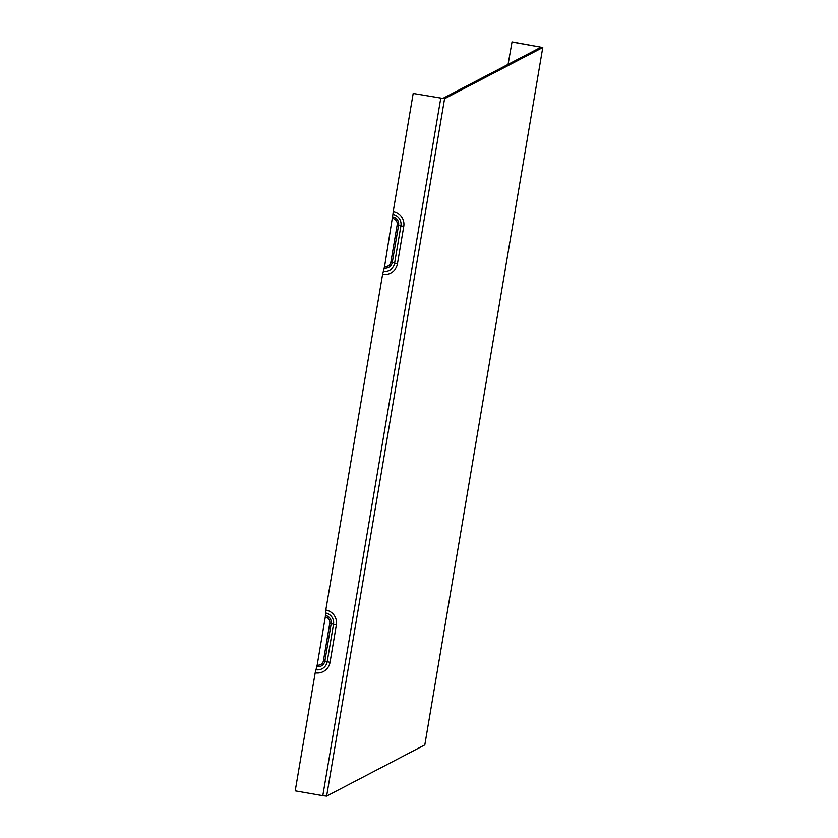 <?xml version="1.0" encoding="UTF-8"?>
<svg xmlns="http://www.w3.org/2000/svg" width="838" height="838" viewBox="0 0 838 838"><rect width="100%" height="100%" fill="white"/><g stroke="black" fill="none" stroke-linecap="round" stroke-linejoin="round"><path stroke-width="1.26" d="M393.221 211.501L392.886 214.423A9.867 9.805 62.5 0 1 400.92 225.82L403.759 226.438A12.937 12.853 -117.5 0 0 393.221 211.501L413.186 93.458L444.58 98.716L542.752 47.515L512.039 41.9L508.079 64.39M392.886 214.423L384.579 266.589L382.599 274.298L325.814 610.001L325.312 616.946L317.173 665.089L315.193 672.809L295.227 790.842L322.808 795.671L440.757 98.287M511.871 41.994L541.023 47.2L442.841 98.413L413.186 93.458M424.814 744.877L542.773 47.494L424.814 744.877L326.631 796.1L322.808 795.671M392.718 218.446A5.478 5.447 62.5 0 1 397.181 224.773L400.92 225.82L394.604 263.184L397.442 263.802L403.759 226.438M382.599 274.298A12.937 12.853 -117.5 0 0 397.442 263.802M384.233 268.139A7.008 6.966 -117.5 0 0 392.278 262.441L394.604 263.184A9.867 9.805 62.5 0 1 383.28 271.187M315.193 672.809A12.937 12.853 -117.5 0 0 330.036 662.303L336.352 624.949A12.937 12.853 -117.5 0 0 325.814 610.001M325.479 612.934A9.867 9.805 62.5 0 1 333.514 624.331L336.352 624.949M315.874 669.698A9.867 9.805 62.5 0 0 327.197 661.685L324.882 660.952L331.199 623.587L333.514 624.331L327.197 661.685L330.036 662.303M316.827 666.639A7.008 6.966 -117.5 0 0 324.882 660.952L323.458 660.637A5.478 5.447 62.5 0 1 317.173 665.089M325.312 616.946A5.478 5.447 62.5 0 1 329.774 623.283L331.199 623.587A7.008 6.966 -117.5 0 0 325.479 615.48M539.222 48.143L539.442 46.823M329.774 623.283L323.458 660.637M397.181 224.773L390.864 262.137A5.478 5.447 62.5 0 1 384.579 266.589M392.886 216.979A7.008 6.966 -117.5 0 1 398.605 225.087L392.278 262.441L390.864 262.137M326.631 796.1L444.58 98.716"/></g></svg>
